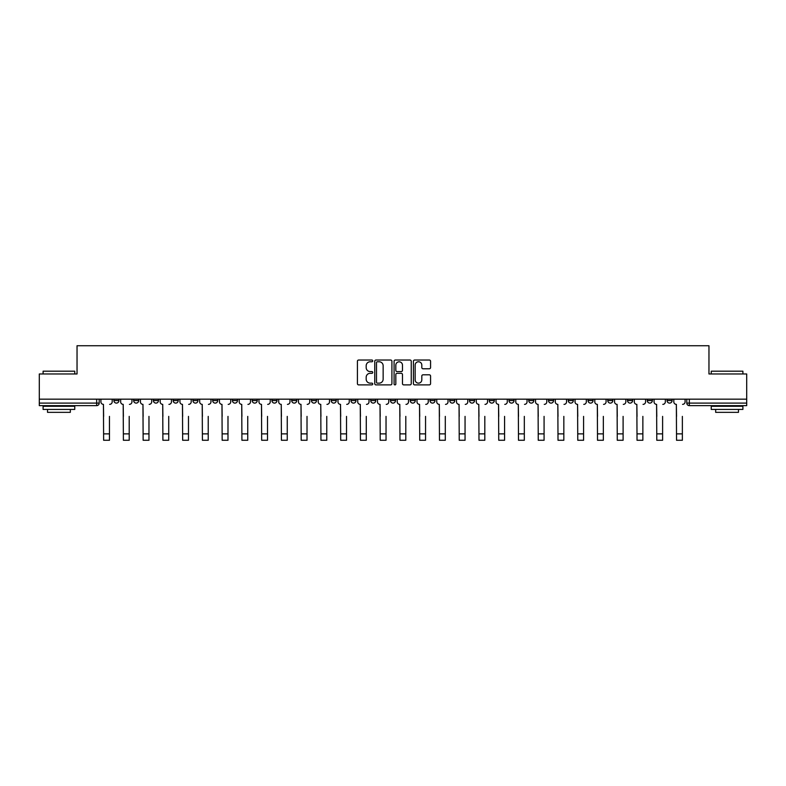 <?xml version="1.0" encoding="UTF-8"?>
<svg xmlns="http://www.w3.org/2000/svg" width="786" height="786" viewBox="0 0 786 786"><rect width="100%" height="100%" fill="white"/><g stroke="black" fill="none" stroke-linecap="round" stroke-linejoin="round"><path stroke-width="1.18" d="M372.741 360.892A0.874 0.874 0 0 0 371.866 360.027L358.662 360.027A1.248 1.248 0 0 0 357.414 361.265L357.414 383.637A1.248 1.248 0 0 0 358.662 384.885L371.866 384.885A0.874 0.874 0 0 0 372.741 384.01A0.874 0.874 0 0 0 371.866 383.146L370.157 383.146A3.979 3.979 0 0 1 366.178 379.166L366.178 377.3A3.979 3.979 0 0 1 370.157 373.321L371.866 373.321A0.874 0.874 0 0 0 372.741 372.456A0.874 0.874 0 0 0 371.866 371.582L370.157 371.582A3.979 3.979 0 0 1 366.178 367.602L366.178 365.745A3.979 3.979 0 0 1 370.157 361.766L371.866 361.766A0.874 0.874 0 0 0 372.741 360.892M647.291 399.17L647.291 400.565L652.351 400.565A2.535 2.535 0 0 1 649.826 403.1A2.535 2.535 0 0 1 647.291 400.565L647.291 399.17M627.533 399.17L627.533 400.565L632.602 400.565A2.535 2.535 0 0 1 630.067 403.1A2.535 2.535 0 0 1 627.533 400.565L627.533 399.17M509.004 399.17L509.004 400.565L514.064 400.565A2.535 2.535 0 0 1 511.529 403.1A2.535 2.535 0 0 1 509.004 400.565L509.004 399.17M489.246 399.17L489.246 400.565L494.306 400.565A2.535 2.535 0 0 1 491.781 403.1A2.535 2.535 0 0 1 489.246 400.565L489.246 399.17M469.488 399.17L469.488 400.565L474.557 400.565A2.535 2.535 0 0 1 472.022 403.1A2.535 2.535 0 0 1 469.488 400.565L469.488 399.17M429.981 399.17L429.981 400.565L435.041 400.565A2.535 2.535 0 0 1 432.506 403.1A2.535 2.535 0 0 1 429.981 400.565L429.981 399.17M390.465 400.565L390.465 399.17L390.465 400.565A2.535 2.535 0 0 0 393 403.1A2.535 2.535 0 0 1 390.465 400.565L395.535 400.565A2.535 2.535 0 0 1 393 403.1A2.535 2.535 0 0 0 395.535 400.565L395.535 399.17L395.535 400.565M370.707 400.565L370.707 399.17L370.707 400.565A2.535 2.535 0 0 0 373.242 403.1A2.535 2.535 0 0 1 370.707 400.565L375.777 400.565A2.535 2.535 0 0 1 373.242 403.1M350.959 400.565L350.959 399.17L350.959 400.565A2.535 2.535 0 0 0 353.494 403.1A2.535 2.535 0 0 1 350.959 400.565L356.019 400.565A2.535 2.535 0 0 1 353.494 403.1A2.535 2.535 0 0 0 356.019 400.565L356.019 399.17L356.019 400.565M331.201 399.17L331.201 400.565L336.27 400.565A2.535 2.535 0 0 1 333.736 403.1A2.535 2.535 0 0 1 331.201 400.565L331.201 399.17M311.443 399.17L311.443 400.565L316.512 400.565A2.535 2.535 0 0 1 313.978 403.1A2.535 2.535 0 0 1 311.443 400.565L311.443 399.17M291.694 399.17L291.694 400.565L296.754 400.565A2.535 2.535 0 0 1 294.219 403.1A2.535 2.535 0 0 1 291.694 400.565L291.694 399.17M271.936 400.565L271.936 399.17L271.936 400.565A2.535 2.535 0 0 0 274.471 403.1A2.535 2.535 0 0 1 271.936 400.565L276.996 400.565A2.535 2.535 0 0 1 274.471 403.1M232.42 400.565L232.42 399.17L232.42 400.565A2.535 2.535 0 0 0 234.955 403.1A2.535 2.535 0 0 1 232.42 400.565L237.49 400.565A2.535 2.535 0 0 1 234.955 403.1A2.535 2.535 0 0 0 237.49 400.565L237.49 399.17L237.49 400.565M212.672 400.565L212.672 399.17L212.672 400.565A2.535 2.535 0 0 0 215.197 403.1A2.535 2.535 0 0 1 212.672 400.565L217.732 400.565A2.535 2.535 0 0 1 215.197 403.1A2.535 2.535 0 0 0 217.732 400.565L217.732 399.17L217.732 400.565M192.914 400.565L192.914 399.17L192.914 400.565A2.535 2.535 0 0 0 195.449 403.1A2.535 2.535 0 0 1 192.914 400.565L197.974 400.565A2.535 2.535 0 0 1 195.449 403.1A2.535 2.535 0 0 0 197.974 400.565L197.974 399.17L197.974 400.565M173.156 400.565L173.156 399.17L173.156 400.565A2.535 2.535 0 0 0 175.691 403.1A2.535 2.535 0 0 1 173.156 400.565L178.226 400.565A2.535 2.535 0 0 1 175.691 403.1M153.398 400.565L153.398 399.17L153.398 400.565A2.535 2.535 0 0 0 155.933 403.1A2.535 2.535 0 0 1 153.398 400.565L158.467 400.565A2.535 2.535 0 0 1 155.933 403.1A2.535 2.535 0 0 0 158.467 400.565L158.467 399.17L158.467 400.565M133.649 400.565L133.649 399.17L133.649 400.565A2.535 2.535 0 0 0 136.174 403.1A2.535 2.535 0 0 1 133.649 400.565L138.709 400.565A2.535 2.535 0 0 1 136.174 403.1A2.535 2.535 0 0 0 138.709 400.565L138.709 399.17L138.709 400.565M429.323 368.781A1.248 1.248 0 0 0 430.571 367.543L430.571 361.265A1.248 1.248 0 0 0 429.323 360.027L414.664 360.027A1.248 1.248 0 0 0 413.416 361.265L413.416 383.637A1.248 1.248 0 0 0 414.664 384.885L429.323 384.885A1.248 1.248 0 0 0 430.571 383.637L430.571 376.062A1.248 1.248 0 0 0 429.323 374.814L423.055 374.814A1.248 1.248 0 0 0 421.807 376.062L421.807 379.815A3.321 3.321 0 0 1 418.486 383.146A3.321 3.321 0 0 1 415.155 379.815L415.155 365.087A3.321 3.321 0 0 1 418.486 361.766A3.321 3.321 0 0 1 421.807 365.087L421.807 367.543A1.248 1.248 0 0 0 423.055 368.781L429.323 368.781M39.3 399.17L39.3 373.969L77.038 373.969L77.038 345.732L708.962 345.732L708.962 373.969L746.7 373.969L746.7 399.17L39.3 399.17L39.3 403.1L99.203 403.1L99.203 399.17L99.203 403.1A2.535 2.535 0 0 1 96.668 405.635L39.3 405.635L39.3 403.1M391.909 361.265A1.248 1.248 0 0 0 390.671 360.027L376.003 360.027A1.248 1.248 0 0 0 374.755 361.265L374.755 383.637A1.248 1.248 0 0 0 376.003 384.885L390.671 384.885A1.248 1.248 0 0 0 391.909 383.637L391.909 361.265M395.329 360.027L409.997 360.027A1.248 1.248 0 0 1 411.245 361.265L411.245 383.637A1.248 1.248 0 0 1 409.997 384.885L403.719 384.885A1.248 1.248 0 0 1 402.481 383.637L402.481 374.568A1.248 1.248 0 0 0 401.233 373.321L397.068 373.321A1.248 1.248 0 0 0 395.83 374.568L395.83 384.01A0.874 0.874 0 0 1 394.955 384.885A0.874 0.874 0 0 1 394.091 384.01L394.091 361.265A1.248 1.248 0 0 1 395.329 360.027M686.797 399.17L686.797 403.1L746.7 403.1L746.7 405.635L689.332 405.635A2.535 2.535 0 0 1 686.797 403.1M746.7 399.17L746.7 403.1M672.109 399.17L672.109 400.565A2.535 2.535 0 0 1 669.574 403.1A2.535 2.535 0 0 1 667.049 400.565L672.109 400.565M667.049 399.17L667.049 400.565M652.351 399.17L652.351 400.565M632.602 399.17L632.602 400.565L632.602 399.17M612.844 399.17L612.844 400.565A2.535 2.535 0 0 1 610.309 403.1A2.535 2.535 0 0 1 607.775 400.565L612.844 400.565M607.775 399.17L607.775 400.565M593.086 399.17L593.086 400.565A2.535 2.535 0 0 1 590.551 403.1A2.535 2.535 0 0 1 588.026 400.565L593.086 400.565M588.026 399.17L588.026 400.565M573.328 399.17L573.328 400.565A2.535 2.535 0 0 1 570.803 403.1A2.535 2.535 0 0 1 568.268 400.565L573.328 400.565M568.268 399.17L568.268 400.565M553.58 399.17L553.58 400.565A2.535 2.535 0 0 1 551.045 403.1A2.535 2.535 0 0 1 548.51 400.565L553.58 400.565M548.51 399.17L548.51 400.565M533.822 399.17L533.822 400.565A2.535 2.535 0 0 1 531.287 403.1A2.535 2.535 0 0 1 528.752 400.565L533.822 400.565M528.752 399.17L528.752 400.565M514.064 399.17L514.064 400.565A2.535 2.535 0 0 1 511.529 403.1M494.306 399.17L494.306 400.565M474.557 400.565L474.557 399.17L474.557 400.565A2.535 2.535 0 0 1 472.022 403.1M454.799 399.17L454.799 400.565A2.535 2.535 0 0 1 452.264 403.1A2.535 2.535 0 0 1 449.73 400.565A2.535 2.535 0 0 0 452.264 403.1A2.535 2.535 0 0 0 454.799 400.565L449.73 400.565L449.73 399.17M435.041 400.565L435.041 399.17L435.041 400.565A2.535 2.535 0 0 1 432.506 403.1M415.293 399.17L415.293 400.565A2.535 2.535 0 0 1 412.758 403.1A2.535 2.535 0 0 1 410.223 400.565A2.535 2.535 0 0 0 412.758 403.1M410.223 399.17L410.223 400.565L415.293 400.565M375.777 399.17L375.777 400.565L375.777 399.17M336.27 400.565L336.27 399.17L336.27 400.565A2.535 2.535 0 0 1 333.736 403.1M316.512 400.565L316.512 399.17L316.512 400.565A2.535 2.535 0 0 1 313.978 403.1M296.754 400.565L296.754 399.17L296.754 400.565A2.535 2.535 0 0 1 294.219 403.1M276.996 399.17L276.996 400.565L276.996 399.17M257.248 400.565L257.248 399.17L257.248 400.565A2.535 2.535 0 0 1 254.713 403.1A2.535 2.535 0 0 1 252.178 400.565L257.248 400.565A2.535 2.535 0 0 1 254.713 403.1M252.178 399.17L252.178 400.565M178.226 399.17L178.226 400.565L178.226 399.17M118.951 399.17L118.951 400.565A2.535 2.535 0 0 1 116.426 403.1A2.535 2.535 0 0 1 113.891 400.565A2.535 2.535 0 0 0 116.426 403.1A2.535 2.535 0 0 0 118.951 400.565L118.951 399.17M113.891 399.17L113.891 400.565L118.951 400.565M96.668 399.17L96.668 405.635A2.535 2.535 0 0 0 99.203 403.1M377.368 361.766A0.874 0.874 0 0 0 376.494 362.631L376.494 382.271A0.874 0.874 0 0 0 377.368 383.146L379.166 383.146A3.979 3.979 0 0 0 383.146 379.166L383.146 365.745A3.979 3.979 0 0 0 379.166 361.766L377.368 361.766M402.481 365.146A3.321 3.321 0 0 0 399.15 361.825A3.321 3.321 0 0 0 395.83 365.146L395.83 370.344A1.248 1.248 0 0 0 397.068 371.582L401.233 371.582A1.248 1.248 0 0 0 402.481 370.344L402.481 365.146M100.913 401.833L100.913 399.17L100.913 401.833A2.535 2.535 0 0 0 103.438 404.368L103.634 416.393M103.438 404.368L103.634 440.268L109.46 440.268L109.46 416.393M112.182 401.833L112.182 399.17L112.182 401.833A2.535 2.535 0 0 1 109.647 404.368M109.46 440.268L103.634 440.268M120.661 401.833L120.661 399.17L120.661 401.833A2.535 2.535 0 0 0 123.196 404.368L123.392 416.393M123.196 404.368L123.392 440.268L129.209 440.268L129.209 416.393M131.94 401.833L131.94 399.17L131.94 401.833A2.535 2.535 0 0 1 129.405 404.368M140.419 401.833L140.419 399.17L140.419 401.833A2.535 2.535 0 0 0 142.954 404.368L143.14 416.393M142.954 404.368L143.14 440.268L148.967 440.268L148.967 416.393M151.688 401.833L151.688 399.17L151.688 401.833A2.535 2.535 0 0 1 149.163 404.368M129.209 440.268L123.392 440.268M148.967 440.268L143.14 440.268M43.102 371.189L74.758 371.189L43.102 371.189L43.102 373.969M74.758 409.427L43.102 409.427L43.102 406.264L74.758 406.264L74.758 409.427M70.327 409.427L70.327 412.345L47.533 412.345L47.533 409.427M711.242 371.189L742.898 371.189L711.242 371.189L711.242 373.969M742.898 409.427L711.242 409.427L711.242 406.264L742.898 406.264L742.898 409.427M738.467 409.427L738.467 412.345L715.673 412.345L715.673 409.427M160.177 401.833L160.177 399.17L160.177 401.833A2.535 2.535 0 0 0 162.712 404.368L162.899 416.393M162.712 404.368L162.899 440.268L168.725 440.268L168.725 416.393M171.446 401.833L171.446 399.17L171.446 401.833A2.535 2.535 0 0 1 168.911 404.368M179.935 401.833L179.935 399.17L179.935 401.833A2.535 2.535 0 0 0 182.46 404.368L182.657 416.393M182.46 404.368L182.657 440.268L188.483 440.268L188.483 416.393M191.204 401.833L191.204 399.17L191.204 401.833A2.535 2.535 0 0 1 188.669 404.368M199.683 401.833L199.683 399.17L199.683 401.833A2.535 2.535 0 0 0 202.218 404.368L202.415 416.393M202.218 404.368L202.415 440.268L208.231 440.268L208.231 416.393M210.962 401.833L210.962 399.17L210.962 401.833A2.535 2.535 0 0 1 208.428 404.368M168.725 440.268L162.899 440.268M188.483 440.268L182.657 440.268M208.231 440.268L202.415 440.268M219.441 401.833L219.441 399.17L219.441 401.833A2.535 2.535 0 0 0 221.976 404.368L222.163 416.393M221.976 404.368L222.163 440.268L227.989 440.268L227.989 416.393M230.711 401.833L230.711 399.17L230.711 401.833A2.535 2.535 0 0 1 228.176 404.368M227.989 440.268L222.163 440.268M239.199 401.833L239.199 399.17L239.199 401.833A2.535 2.535 0 0 0 241.734 404.368L241.921 416.393M241.734 404.368L241.921 440.268L247.747 440.268L247.747 416.393M250.469 401.833L250.469 399.17L250.469 401.833A2.535 2.535 0 0 1 247.934 404.368M247.747 440.268L241.921 440.268M258.958 401.833L258.958 399.17L258.958 401.833A2.535 2.535 0 0 0 261.483 404.368L261.679 416.393M261.483 404.368L261.679 440.268L267.505 440.268L267.505 416.393M270.227 401.833L270.227 399.17L270.227 401.833A2.535 2.535 0 0 1 267.692 404.368M267.505 440.268L261.679 440.268M278.706 401.833L278.706 399.17L278.706 401.833A2.535 2.535 0 0 0 281.241 404.368L281.427 416.393M281.241 404.368L281.427 440.268L287.254 440.268L287.254 416.393M289.985 401.833L289.985 399.17L289.985 401.833A2.535 2.535 0 0 1 287.45 404.368M287.254 440.268L281.427 440.268M298.464 401.833L298.464 399.17L298.464 401.833A2.535 2.535 0 0 0 300.999 404.368L301.185 416.393M300.999 404.368L301.185 440.268L307.012 440.268L307.012 416.393M309.733 401.833L309.733 399.17L309.733 401.833A2.535 2.535 0 0 1 307.198 404.368M307.012 440.268L301.185 440.268M318.222 401.833L318.222 399.17L318.222 401.833A2.535 2.535 0 0 0 320.757 404.368L320.943 416.393M320.757 404.368L320.943 440.268L326.77 440.268L326.77 416.393M329.491 401.833L329.491 399.17L329.491 401.833A2.535 2.535 0 0 1 326.956 404.368M326.77 440.268L320.943 440.268M337.98 401.833L337.98 399.17L337.98 401.833A2.535 2.535 0 0 0 340.505 404.368L340.702 416.393M340.505 404.368L340.702 440.268L346.528 440.268L346.528 416.393M349.249 401.833L349.249 399.17L349.249 401.833A2.535 2.535 0 0 1 346.714 404.368M346.528 440.268L340.702 440.268M357.728 401.833L357.728 399.17L357.728 401.833A2.535 2.535 0 0 0 360.263 404.368L360.45 416.393M360.263 404.368L360.45 440.268L366.276 440.268L366.276 416.393M368.998 401.833L368.998 399.17L368.998 401.833A2.535 2.535 0 0 1 366.473 404.368M366.276 440.268L360.45 440.268M377.486 401.833L377.486 399.17L377.486 401.833A2.535 2.535 0 0 0 380.021 404.368L380.208 416.393M380.021 404.368L380.208 440.268L386.034 440.268L386.034 416.393M388.756 401.833L388.756 399.17L388.756 401.833A2.535 2.535 0 0 1 386.221 404.368M386.034 440.268L380.208 440.268M397.244 401.833L397.244 399.17L397.244 401.833A2.535 2.535 0 0 0 399.779 404.368L399.966 416.393M399.779 404.368L399.966 440.268L405.792 440.268L405.792 416.393M408.514 401.833L408.514 399.17L408.514 401.833A2.535 2.535 0 0 1 405.979 404.368M405.792 440.268L399.966 440.268M417.002 401.833L417.002 399.17L417.002 401.833A2.535 2.535 0 0 0 419.528 404.368L419.724 416.393M419.528 404.368L419.724 440.268L425.55 440.268L425.55 416.393M428.272 401.833L428.272 399.17L428.272 401.833A2.535 2.535 0 0 1 425.737 404.368M425.55 440.268L419.724 440.268M436.751 401.833L436.751 399.17L436.751 401.833A2.535 2.535 0 0 0 439.286 404.368L439.472 416.393M439.286 404.368L439.472 440.268L445.298 440.268L445.298 416.393M448.02 401.833L448.02 399.17L448.02 401.833A2.535 2.535 0 0 1 445.495 404.368M445.298 440.268L439.472 440.268M456.509 401.833L456.509 399.17L456.509 401.833A2.535 2.535 0 0 0 459.044 404.368L459.23 416.393M459.044 404.368L459.23 440.268L465.057 440.268L465.057 416.393M467.778 401.833L467.778 399.17L467.778 401.833A2.535 2.535 0 0 1 465.243 404.368M465.057 440.268L459.23 440.268M476.267 401.833L476.267 399.17L476.267 401.833A2.535 2.535 0 0 0 478.802 404.368L478.988 416.393M478.802 404.368L478.988 440.268L484.815 440.268L484.815 416.393M487.536 401.833L487.536 399.17L487.536 401.833A2.535 2.535 0 0 1 485.001 404.368M484.815 440.268L478.988 440.268M496.015 401.833L496.015 399.17L496.015 401.833A2.535 2.535 0 0 0 498.55 404.368L498.746 416.393M498.55 404.368L498.746 440.268L504.573 440.268L504.573 416.393M507.294 401.833L507.294 399.17L507.294 401.833A2.535 2.535 0 0 1 504.759 404.368M504.573 440.268L498.746 440.268M515.773 401.833L515.773 399.17L515.773 401.833A2.535 2.535 0 0 0 518.308 404.368L518.495 416.393M518.308 404.368L518.495 440.268L524.321 440.268L524.321 416.393M527.042 401.833L527.042 399.17L527.042 401.833A2.535 2.535 0 0 1 524.517 404.368M524.321 440.268L518.495 440.268M535.531 401.833L535.531 399.17L535.531 401.833A2.535 2.535 0 0 0 538.066 404.368L538.253 416.393M538.066 404.368L538.253 440.268L544.079 440.268L544.079 416.393M546.801 401.833L546.801 399.17L546.801 401.833A2.535 2.535 0 0 1 544.266 404.368M544.079 440.268L538.253 440.268M555.289 401.833L555.289 399.17L555.289 401.833A2.535 2.535 0 0 0 557.824 404.368L558.011 416.393M557.824 404.368L558.011 440.268L563.837 440.268L563.837 416.393M566.559 401.833L566.559 399.17L566.559 401.833A2.535 2.535 0 0 1 564.024 404.368M563.837 440.268L558.011 440.268M575.038 401.833L575.038 399.17L575.038 401.833A2.535 2.535 0 0 0 577.572 404.368L577.769 416.393M577.572 404.368L577.769 440.268L583.585 440.268L583.585 416.393M586.317 401.833L586.317 399.17L586.317 401.833A2.535 2.535 0 0 1 583.782 404.368M583.585 440.268L577.769 440.268M594.796 401.833L594.796 399.17L594.796 401.833A2.535 2.535 0 0 0 597.331 404.368L597.517 416.393M597.331 404.368L597.517 440.268L603.343 440.268L603.343 416.393M606.065 401.833L606.065 399.17L606.065 401.833A2.535 2.535 0 0 1 603.54 404.368M603.343 440.268L597.517 440.268M614.554 401.833L614.554 399.17L614.554 401.833A2.535 2.535 0 0 0 617.089 404.368L617.275 416.393M617.089 404.368L617.275 440.268L623.102 440.268L623.102 416.393M625.823 401.833L625.823 399.17L625.823 401.833A2.535 2.535 0 0 1 623.288 404.368M623.102 440.268L617.275 440.268M634.312 401.833L634.312 399.17L634.312 401.833A2.535 2.535 0 0 0 636.837 404.368L637.033 416.393M636.837 404.368L637.033 440.268L642.86 440.268L642.86 416.393M645.581 401.833L645.581 399.17L645.581 401.833A2.535 2.535 0 0 1 643.046 404.368M642.86 440.268L637.033 440.268M654.06 401.833L654.06 399.17L654.06 401.833A2.535 2.535 0 0 0 656.595 404.368L656.791 416.393M656.595 404.368L656.791 440.268L662.608 440.268L662.608 416.393M665.339 401.833L665.339 399.17L665.339 401.833A2.535 2.535 0 0 1 662.804 404.368M662.608 440.268L656.791 440.268M673.818 401.833L673.818 399.17L673.818 401.833A2.535 2.535 0 0 0 676.353 404.368L676.54 416.393M676.353 404.368L676.54 440.268L682.366 440.268L682.366 416.393M685.087 401.833L685.087 399.17L685.087 401.833A2.535 2.535 0 0 1 682.562 404.368M682.366 440.268L676.54 440.268M689.332 399.17L689.332 405.635M109.46 433.872L103.634 433.872M129.209 433.872L123.392 433.872M148.967 433.872L143.14 433.872M168.725 433.872L162.899 433.872M188.483 433.872L182.657 433.872M208.231 433.872L202.415 433.872M227.989 433.872L222.163 433.872M247.747 433.872L241.921 433.872M267.505 433.872L261.679 433.872M287.254 433.872L281.427 433.872M307.012 433.872L301.185 433.872M326.77 433.872L320.943 433.872M346.528 433.872L340.702 433.872M366.276 433.872L360.45 433.872M386.034 433.872L380.208 433.872M405.792 433.872L399.966 433.872M425.55 433.872L419.724 433.872M445.298 433.872L439.472 433.872M465.057 433.872L459.23 433.872M484.815 433.872L478.988 433.872M504.573 433.872L498.746 433.872M524.321 433.872L518.495 433.872M544.079 433.872L538.253 433.872M563.837 433.872L558.011 433.872M583.585 433.872L577.769 433.872M603.343 433.872L597.517 433.872M623.102 433.872L617.275 433.872M642.86 433.872L637.033 433.872M662.608 433.872L656.791 433.872M682.366 433.872L676.54 433.872M74.758 373.969L74.758 371.189M67.537 406.264L67.537 405.635M50.314 406.264L50.314 405.635M742.898 373.969L742.898 371.189M735.686 406.264L735.686 405.635M718.463 406.264L718.463 405.635"/></g></svg>
